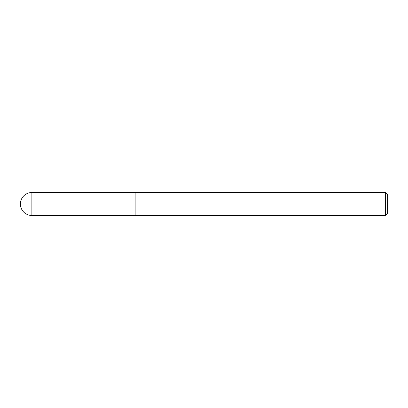 <?xml version="1.0" encoding="UTF-8"?>
<svg xmlns="http://www.w3.org/2000/svg" width="408" height="408" viewBox="0 0 408 408"><rect width="100%" height="100%" fill="white"/><g stroke="black" fill="none" stroke-linecap="round" stroke-linejoin="round"><path stroke-width="0.61" d="M385.397 192.525L385.397 215.475L387.6 213.272L387.6 194.728L385.397 192.525L135.15 192.525L135.15 215.465L135.15 192.525L31.875 192.525A11.475 11.475 0 0 0 20.4 204A11.475 11.475 0 0 0 31.875 215.475L31.875 192.525M385.397 215.475L31.875 215.475"/></g></svg>

